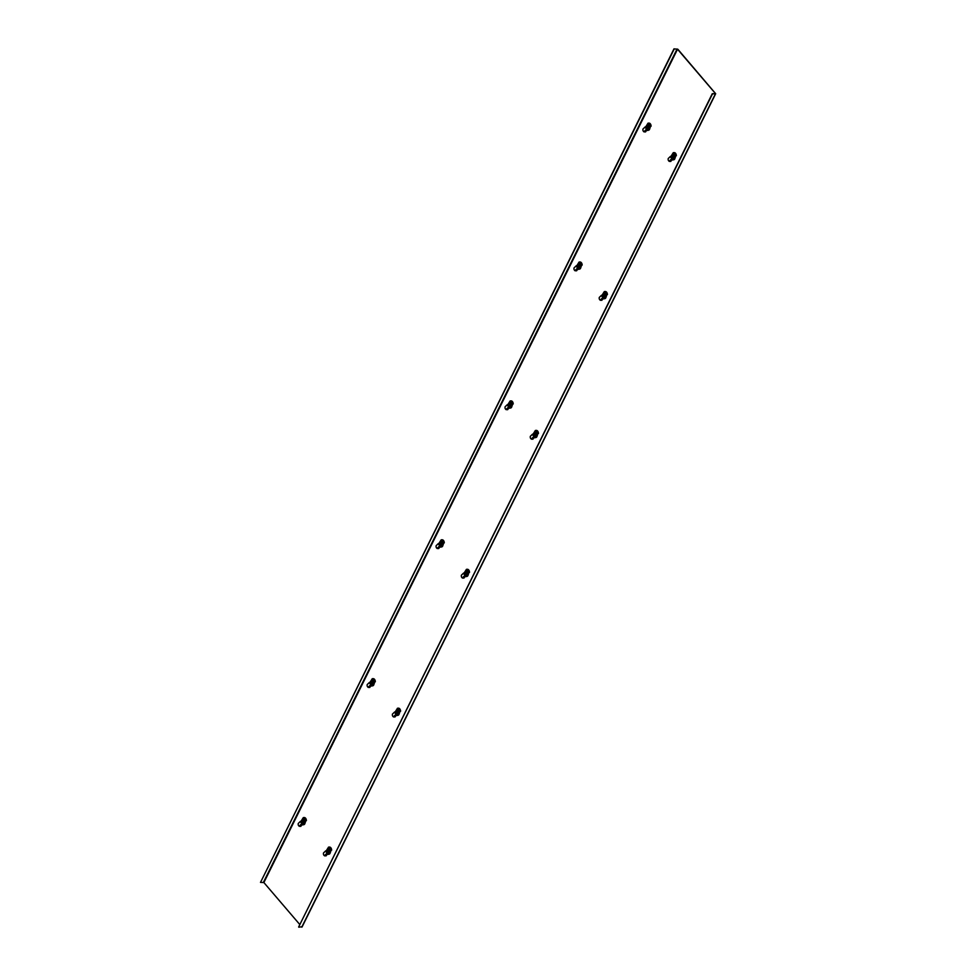 <?xml version="1.0" encoding="UTF-8"?>
<svg xmlns="http://www.w3.org/2000/svg" width="976" height="976" viewBox="0 0 976 976"><rect width="100%" height="100%" fill="white"/><g stroke="black" fill="none" stroke-linecap="round" stroke-linejoin="round"><path stroke-width="1.46" d="M673.977 48.861L677.808 49.215L715.676 93.708L712.492 93.879L715.323 93.391L677.539 49.227L673.977 48.861L260.507 882.389L674.172 49.068M299.839 924.589L263.874 882.548L260.507 882.389M712.309 93.659L298.644 926.98L712.492 93.879M301.95 926.749L298.839 927.2M302.926 821.914L302.292 820.731L303.438 818.998L304.073 820.182L302.926 821.914L304.048 821.865M303.109 819.059L304.231 818.949M303.621 819.547L302.731 821.353L303.621 819.547M303.707 819.657L303.377 821.231M300.754 826.391L299.254 826.086L301.791 823.634A1.049 0.903 -1.9 0 1 302.902 823.476L300.754 826.391L301.804 823.476L299.4 826.367A3.16 2.538 129.8 0 1 299.278 826.282A3.16 2.538 129.8 0 1 299.168 826.184M302.658 824.744L304.244 823.89L305.854 820.657L304.78 823.878A1.049 0.622 139.5 0 1 303.573 824.732L302.292 824.915M305.854 820.657A3.16 2.074 -91.1 0 0 305.024 818.217A3.16 2.074 -91.1 0 0 303.719 817.559A3.16 2.074 -91.1 0 0 303.28 817.644L301.096 821.158A1.049 0.622 -40.5 0 0 300.193 821.597L298.266 823.451A3.16 2.538 -50.2 0 0 298.717 825.769A3.16 2.538 -50.2 0 0 298.961 826.013A3.16 2.538 -50.2 0 0 299.083 826.099L300.291 825.94M303.987 817.571A3.16 2.074 88.9 0 1 304.256 817.546A3.16 2.074 88.9 0 1 305.561 818.205A3.16 2.074 88.9 0 1 306.391 820.645M303.865 818.888L305.024 819.889L303.682 821.999M371.868 683.029L371.234 681.846L372.381 680.113L373.015 681.297L371.868 683.029L372.991 682.98M372.051 680.174L373.174 680.065M372.576 680.662L371.673 682.468L372.576 680.662M372.649 680.772L372.32 682.346M369.697 687.494L368.196 687.202L370.734 684.749A1.049 0.903 -1.9 0 1 371.844 684.591L369.697 687.494L370.746 684.591L368.342 687.482A3.16 2.538 129.8 0 1 368.233 687.397A3.16 2.538 129.8 0 1 368.123 687.299M371.6 685.86L373.186 685.006L374.796 681.773L373.723 684.993A1.049 0.622 139.5 0 1 372.515 685.847L371.234 686.03M374.796 681.773A3.16 2.074 -91.1 0 0 373.967 679.333A3.16 2.074 -91.1 0 0 372.661 678.674A3.16 2.074 -91.1 0 0 372.222 678.747L370.038 682.273A1.049 0.622 -40.5 0 0 369.135 682.712L367.208 684.566A3.16 2.538 -50.2 0 0 367.659 686.884A3.16 2.538 -50.2 0 0 367.903 687.128A3.16 2.538 -50.2 0 0 368.025 687.214L369.233 687.055M372.93 678.686A3.16 2.074 88.9 0 1 373.198 678.662A3.16 2.074 88.9 0 1 374.503 679.32A3.16 2.074 88.9 0 1 375.333 681.76M372.808 680.004L373.967 681.004L372.625 683.115M440.81 544.132L440.176 542.949L441.323 541.229L441.957 542.412L440.81 544.132L441.933 544.096M441.006 541.29L442.116 541.18M441.518 541.778L440.615 543.583L441.518 541.778M441.591 541.887L441.262 543.461M438.639 548.61L437.15 548.317L439.688 545.865A1.049 0.903 -1.9 0 1 440.798 545.706L438.639 548.61L439.688 545.706L437.285 548.597A3.16 2.538 129.8 0 1 437.175 548.512A3.16 2.538 129.8 0 1 437.065 548.402M440.542 546.975L442.14 546.121L443.738 542.876L442.665 546.109A1.049 0.622 139.5 0 1 441.457 546.963L440.176 547.133M443.738 542.876A3.16 2.074 -91.1 0 0 442.909 540.448A3.16 2.074 -91.1 0 0 441.616 539.777A3.16 2.074 -91.1 0 0 441.164 539.862L438.98 543.388A1.049 0.622 -40.5 0 0 438.078 543.815L436.162 545.669A3.16 2.538 -50.2 0 0 436.601 548A3.16 2.538 -50.2 0 0 436.845 548.244A3.16 2.538 -50.2 0 0 436.967 548.329L438.175 548.17M441.872 539.801A3.16 2.074 88.9 0 1 442.14 539.777A3.16 2.074 88.9 0 1 443.446 540.436A3.16 2.074 88.9 0 1 444.275 542.876M441.75 541.119L442.909 542.119L441.567 544.218M509.753 405.247L509.118 404.064L510.265 402.344L510.899 403.527L509.753 405.247L510.875 405.199M509.948 402.405L511.058 402.295M510.46 402.893L509.557 404.698L510.46 402.893M510.533 403.003L510.204 404.576M507.593 409.725L506.093 409.42L508.63 406.98A1.049 0.903 -1.9 0 1 509.74 406.821L507.593 409.725L508.63 406.809L506.227 409.713A3.16 2.538 129.8 0 1 506.117 409.615A3.16 2.538 129.8 0 1 506.007 409.517M509.484 408.09L511.082 407.236L512.681 403.991L511.607 407.224A1.049 0.622 139.5 0 1 510.399 408.066L509.118 408.249M512.681 403.991A3.16 2.074 -91.1 0 0 511.863 401.563A3.16 2.074 -91.1 0 0 510.558 400.892A3.16 2.074 -91.1 0 0 510.106 400.977L507.923 404.503A1.049 0.622 -40.5 0 0 507.02 404.93L505.104 406.785A3.16 2.538 -50.2 0 0 505.544 409.115A3.16 2.538 -50.2 0 0 505.788 409.347A3.16 2.538 -50.2 0 0 505.91 409.444L507.13 409.273M510.826 400.916A3.16 2.074 88.9 0 1 511.082 400.88A3.16 2.074 88.9 0 1 512.388 401.551A3.16 2.074 88.9 0 1 513.217 403.979M510.692 402.234L511.863 403.222L510.509 405.333M578.695 266.363L578.06 265.179L579.207 263.447L579.842 264.63L578.695 266.363L579.817 266.314M578.89 263.52L580 263.41M579.402 264.008L578.512 265.814L579.402 264.008M579.476 264.118L579.146 265.692M576.535 270.84L575.035 270.535L577.572 268.095A1.049 0.903 -1.9 0 1 578.683 267.936L576.535 270.84L577.585 267.924L575.181 270.828A3.16 2.538 129.8 0 1 575.059 270.73A3.16 2.538 129.8 0 1 574.949 270.633M578.426 269.205L580.025 268.351L581.635 265.106L580.549 268.339A1.049 0.622 139.5 0 1 579.341 269.181L578.06 269.364M581.635 265.106A3.16 2.074 -91.1 0 0 580.805 262.666A3.16 2.074 -91.1 0 0 579.5 262.007A3.16 2.074 -91.1 0 0 579.049 262.093L576.865 265.618A1.049 0.622 -40.5 0 0 575.974 266.045L574.047 267.9A3.16 2.538 -50.2 0 0 574.498 270.218A3.16 2.538 -50.2 0 0 574.742 270.462A3.16 2.538 -50.2 0 0 574.852 270.559L576.072 270.389M579.768 262.032A3.16 2.074 88.9 0 1 580.025 261.995A3.16 2.074 88.9 0 1 581.33 262.666A3.16 2.074 88.9 0 1 582.16 265.094M579.634 263.349L580.805 264.337L579.451 266.448M647.637 127.478L647.003 126.294L648.149 124.562L648.796 125.745L647.637 127.478L648.772 127.429M647.832 124.623L648.942 124.513M648.345 125.123L647.454 126.929L648.345 125.123M648.418 125.233L648.088 126.795M645.478 131.955L643.977 131.65L646.515 129.21A1.049 0.903 -1.9 0 1 647.625 129.039L645.478 131.955L646.527 129.039L644.123 131.931A3.16 2.538 129.8 0 1 644.001 131.845A3.16 2.538 129.8 0 1 643.892 131.748M647.369 130.32L648.967 129.454L650.577 126.221L649.504 129.454A1.049 0.622 139.5 0 1 648.284 130.296L647.003 130.479M650.577 126.221A3.16 2.074 -91.1 0 0 649.748 123.781A3.16 2.074 -91.1 0 0 648.442 123.122A3.16 2.074 -91.1 0 0 647.991 123.208L645.807 126.734A1.049 0.622 -40.5 0 0 644.916 127.161L642.989 129.015A3.16 2.538 -50.2 0 0 643.44 131.333A3.16 2.538 -50.2 0 0 643.684 131.577A3.16 2.538 -50.2 0 0 643.794 131.662L645.014 131.504M648.711 123.147A3.16 2.074 88.9 0 1 648.979 123.11A3.16 2.074 88.9 0 1 650.272 123.769A3.16 2.074 88.9 0 1 651.102 126.209M648.576 124.464L649.748 125.453L648.393 127.563M328.168 851.426L327.533 850.242L328.68 848.51L329.315 849.693L328.168 851.426L329.29 851.377M328.363 848.571L329.473 848.461M328.875 849.059L327.973 850.865L328.875 849.059M328.949 849.169L328.619 850.743M326.008 855.903L324.508 855.598L327.045 853.146A1.049 0.903 -1.9 0 1 328.156 852.987L326.008 855.903L327.045 852.987L324.642 855.879A3.16 2.538 129.8 0 1 324.532 855.793A3.16 2.538 129.8 0 1 324.422 855.696M327.899 854.256L329.498 853.402L331.096 850.169L330.022 853.39A1.049 0.622 139.5 0 1 328.814 854.244L327.533 854.427M331.096 850.169A3.16 2.074 -91.1 0 0 330.266 847.729A3.16 2.074 -91.1 0 0 328.973 847.07A3.16 2.074 -91.1 0 0 328.522 847.156L326.338 850.669A1.049 0.622 -40.5 0 0 325.435 851.109L323.52 852.963A3.16 2.538 -50.2 0 0 323.959 855.281A3.16 2.538 -50.2 0 0 324.203 855.525A3.16 2.538 -50.2 0 0 324.325 855.61L325.545 855.452M329.229 847.083A3.16 2.074 88.9 0 1 329.498 847.058A3.16 2.074 88.9 0 1 330.803 847.717A3.16 2.074 88.9 0 1 331.633 850.157M329.107 848.4L330.278 849.401L328.924 851.511M397.11 712.541L396.476 711.358L397.622 709.625L398.257 710.809L397.11 712.541L398.232 712.492M397.305 709.686L398.415 709.576M397.818 710.174L396.915 711.98L397.818 710.174M397.891 710.284L397.561 711.858M394.951 717.006L393.45 716.713L395.988 714.261A1.049 0.903 -1.9 0 1 397.098 714.103L394.951 717.006L395.988 714.103L393.596 716.994A3.16 2.538 129.8 0 1 393.474 716.909A3.16 2.538 129.8 0 1 393.365 716.811M396.842 715.371L398.44 714.517L400.05 711.284L398.964 714.505A1.049 0.622 139.5 0 1 397.757 715.359L396.476 715.542M400.05 711.284A3.16 2.074 -91.1 0 0 399.221 708.844A3.16 2.074 -91.1 0 0 397.915 708.186A3.16 2.074 -91.1 0 0 397.464 708.259L395.28 711.785A1.049 0.622 -40.5 0 0 394.389 712.224L392.462 714.078A3.16 2.538 -50.2 0 0 392.901 716.396A3.16 2.538 -50.2 0 0 393.157 716.64A3.16 2.538 -50.2 0 0 393.267 716.726L394.487 716.567M398.184 708.198A3.16 2.074 88.9 0 1 398.44 708.173A3.16 2.074 88.9 0 1 399.745 708.832A3.16 2.074 88.9 0 1 400.575 711.272M398.049 709.515L399.221 710.516L397.866 712.626M466.052 573.644L465.418 572.473L466.565 570.74L467.211 571.924L466.052 573.644L467.175 573.607M466.247 570.801L467.358 570.692M466.76 571.289L465.869 573.095L466.76 571.289M466.833 571.399L466.504 572.973M463.893 578.121L462.392 577.829L464.93 575.376A1.049 0.903 -1.9 0 1 466.04 575.218L463.893 578.121L464.942 575.218L462.539 578.109A3.16 2.538 129.8 0 1 462.417 578.024A3.16 2.538 129.8 0 1 462.307 577.914M465.784 576.487L467.382 575.633L468.992 572.387L467.919 575.62A1.049 0.622 139.5 0 1 466.699 576.474L465.418 576.645M468.992 572.387A3.16 2.074 -91.1 0 0 468.163 569.96A3.16 2.074 -91.1 0 0 466.857 569.289A3.16 2.074 -91.1 0 0 466.406 569.374L464.222 572.9A1.049 0.622 -40.5 0 0 463.332 573.327L461.404 575.181A3.16 2.538 -50.2 0 0 461.855 577.511A3.16 2.538 -50.2 0 0 462.099 577.755A3.16 2.538 -50.2 0 0 462.209 577.841L463.429 577.682M467.126 569.313A3.16 2.074 88.9 0 1 467.394 569.289A3.16 2.074 88.9 0 1 468.687 569.947A3.16 2.074 88.9 0 1 469.517 572.387M466.992 570.631L468.163 571.631L466.809 573.729M534.994 434.759L534.36 433.576L535.519 431.856L536.153 433.039L534.994 434.759L536.129 434.71M535.19 431.917L536.3 431.807M535.702 432.405L534.811 434.21L535.702 432.405M535.775 432.514L535.458 434.088M532.835 439.237L531.334 438.944L533.872 436.492A1.049 0.903 -1.9 0 1 534.982 436.333L532.835 439.237L533.884 436.321L531.481 439.224A3.16 2.538 129.8 0 1 531.359 439.127A3.16 2.538 129.8 0 1 531.249 439.029M534.726 437.602L536.324 436.748L537.935 433.503L536.861 436.736A1.049 0.622 139.5 0 1 535.641 437.577L534.36 437.76M537.935 433.503A3.16 2.074 -91.1 0 0 537.105 431.075A3.16 2.074 -91.1 0 0 535.8 430.404A3.16 2.074 -91.1 0 0 535.348 430.489L533.164 434.015A1.049 0.622 -40.5 0 0 532.274 434.442L530.346 436.296A3.16 2.538 -50.2 0 0 530.798 438.627A3.16 2.538 -50.2 0 0 531.042 438.858A3.16 2.538 -50.2 0 0 531.151 438.956L532.371 438.785M536.068 430.428A3.16 2.074 88.9 0 1 536.336 430.392A3.16 2.074 88.9 0 1 537.63 431.063A3.16 2.074 88.9 0 1 538.459 433.49M535.934 431.746L537.105 432.734L535.751 434.845M603.949 295.874L603.302 294.691L604.461 292.959L605.096 294.142L603.949 295.874L605.071 295.826M604.132 293.032L605.254 292.922M604.644 293.52L603.754 295.325L604.644 293.52M604.73 293.63L604.4 295.203M601.777 300.352L600.277 300.047L602.814 297.607A1.049 0.903 -1.9 0 1 603.924 297.448L601.777 300.352L602.826 297.436L600.423 300.34A3.16 2.538 129.8 0 1 600.301 300.242A3.16 2.538 129.8 0 1 600.191 300.144M603.668 298.717L605.266 297.863L606.877 294.618L605.803 297.851A1.049 0.622 139.5 0 1 604.595 298.693L603.302 298.876M606.877 294.618A3.16 2.074 -91.1 0 0 606.047 292.178A3.16 2.074 -91.1 0 0 604.742 291.519A3.16 2.074 -91.1 0 0 604.303 291.604L602.119 295.13A1.049 0.622 -40.5 0 0 601.216 295.557L599.288 297.412A3.16 2.538 -50.2 0 0 599.74 299.73A3.16 2.538 -50.2 0 0 599.984 299.974A3.16 2.538 -50.2 0 0 600.106 300.071L601.314 299.9M605.01 291.543A3.16 2.074 88.9 0 1 605.279 291.507A3.16 2.074 88.9 0 1 606.584 292.178A3.16 2.074 88.9 0 1 607.414 294.606M604.888 292.861L606.047 293.849L604.693 295.96M672.891 156.99L672.257 155.806L673.403 154.074L674.038 155.257L672.891 156.99L674.013 156.941M673.074 154.135L674.196 154.037M673.599 154.635L672.696 156.441L673.599 154.635M673.672 154.745L673.342 156.306M670.719 161.467L669.219 161.162L671.756 158.722A1.049 0.903 -1.9 0 1 672.867 158.551L670.719 161.467L671.769 158.551L669.365 161.443A3.16 2.538 129.8 0 1 669.255 161.357A3.16 2.538 129.8 0 1 669.146 161.26M672.623 159.832L674.209 158.966L675.819 155.733L674.745 158.966A1.049 0.622 139.5 0 1 673.538 159.808L672.257 159.991M675.819 155.733A3.16 2.074 -91.1 0 0 674.989 153.293A3.16 2.074 -91.1 0 0 673.684 152.634A3.16 2.074 -91.1 0 0 673.245 152.72L671.061 156.245A1.049 0.622 -40.5 0 0 670.158 156.672L668.231 158.527A3.16 2.538 -50.2 0 0 668.682 160.845A3.16 2.538 -50.2 0 0 668.926 161.089A3.16 2.538 -50.2 0 0 669.048 161.174L670.256 161.016M673.952 152.659A3.16 2.074 88.9 0 1 674.221 152.622A3.16 2.074 88.9 0 1 675.526 153.281A3.16 2.074 88.9 0 1 676.356 155.721M673.83 153.976L674.989 154.964L673.647 157.075M677.088 49.02L263.422 882.341M677.539 49.227L263.874 882.548M715.42 93.818L301.755 927.139M304.012 821.926L303.194 821.914M304.024 819.694L304.841 819.669M304.89 820.157L304.073 820.182M300.193 821.597L301.804 823.476A1.049 0.622 139.5 0 1 302.694 823.049L301.096 821.158M301.267 821.158L303.841 824.171M304.244 823.89L301.669 820.877M372.954 683.041L372.149 683.029M372.966 680.797L373.784 680.784M373.832 681.272L373.015 681.297M369.135 682.712L370.746 684.591A1.049 0.622 139.5 0 1 371.649 684.152L370.038 682.273M370.209 682.273L372.783 685.286M373.186 685.006L370.612 681.992M441.896 544.157L441.091 544.144M441.908 541.912L442.726 541.9M442.775 542.388L441.957 542.412M438.078 543.815L439.688 545.706A1.049 0.622 139.5 0 1 440.591 545.267L438.98 543.388M439.151 543.388L441.738 546.401M442.14 546.121L439.554 543.107M510.838 405.272L510.033 405.26M510.863 403.027L511.668 403.015M511.717 403.503L510.899 403.527M507.02 404.93L508.63 406.809A1.049 0.622 139.5 0 1 509.533 406.382L507.923 404.503M508.093 404.503L510.68 407.517M511.082 407.236L508.496 404.223M579.793 266.387L578.975 266.375M579.805 264.142L580.61 264.118M580.671 264.618L579.842 264.63M575.974 266.045L577.585 267.924A1.049 0.622 139.5 0 1 578.475 267.497L576.865 265.618M577.036 265.618L579.622 268.632M580.025 268.351L577.438 265.326M648.735 127.502L647.918 127.478M648.747 125.257L649.565 125.233M649.613 125.733L648.796 125.745M644.916 127.161L646.527 129.039A1.049 0.622 139.5 0 1 647.417 128.612L645.807 126.734M645.978 126.721L648.564 129.747M648.967 129.454L646.393 126.441M329.254 851.438L328.448 851.426M329.266 849.205L330.083 849.181M330.132 849.669L329.315 849.693M325.435 851.109L327.045 852.987A1.049 0.622 139.5 0 1 327.948 852.56L326.338 850.669M326.509 850.669L329.095 853.683M329.498 853.402L326.911 850.389M398.208 712.553L397.391 712.541M398.22 710.308L399.025 710.296M399.086 710.784L398.257 710.809M394.389 712.224L395.988 714.103A1.049 0.622 139.5 0 1 396.89 713.676L395.28 711.785M395.451 711.785L398.037 714.798M398.44 714.517L395.853 711.504M467.15 573.668L466.333 573.656M467.162 571.424L467.98 571.411M468.029 571.899L467.211 571.924M463.332 573.327L464.942 575.218A1.049 0.622 139.5 0 1 465.833 574.779L464.222 572.9M464.393 572.9L466.979 575.913M467.382 575.633L464.808 572.619M536.092 434.784L535.275 434.771M536.105 432.539L536.922 432.527M536.971 433.015L536.153 433.039M532.274 434.442L533.884 436.321A1.049 0.622 139.5 0 1 534.775 435.894L533.164 434.015M533.347 434.015L535.922 437.028M536.324 436.748L533.75 433.734M605.035 295.899L604.217 295.887M605.047 293.654L605.864 293.63M605.913 294.13L605.096 294.142M601.216 295.557L602.826 297.436A1.049 0.622 139.5 0 1 603.717 297.009L602.119 295.13M602.29 295.13L604.864 298.144M605.266 297.863L602.692 294.837M673.977 157.014L673.172 156.99M673.989 154.769L674.806 154.745M674.855 155.245L674.038 155.257M670.158 156.672L671.769 158.551A1.049 0.622 139.5 0 1 672.671 158.124L671.061 156.245M671.232 156.233L673.806 159.259M674.209 158.966L671.634 155.953M715.676 93.708L302.023 927.029M303.28 818.925L304.158 818.876M303.06 821.987L303.975 821.999M372.234 680.04L373.1 679.991M372.002 683.102L372.917 683.115M441.176 541.155L442.043 541.107M440.945 544.205L441.86 544.23M510.119 402.271L510.997 402.21M509.887 405.321L510.814 405.345M579.061 263.374L579.939 263.325M578.841 266.436L579.756 266.46M648.003 124.489L648.881 124.44M647.783 127.551L648.698 127.563M328.534 848.437L329.412 848.388M328.302 851.499L329.229 851.511M397.476 709.552L398.354 709.503M397.256 712.614L398.171 712.626M466.418 570.667L467.297 570.618M466.199 573.717L467.114 573.742M535.36 431.782L536.239 431.721M535.141 434.832L536.056 434.857M604.303 292.885L605.181 292.837M604.083 295.948L604.998 295.972M673.245 154.001L674.123 153.952M673.025 157.063L673.94 157.075"/></g></svg>
